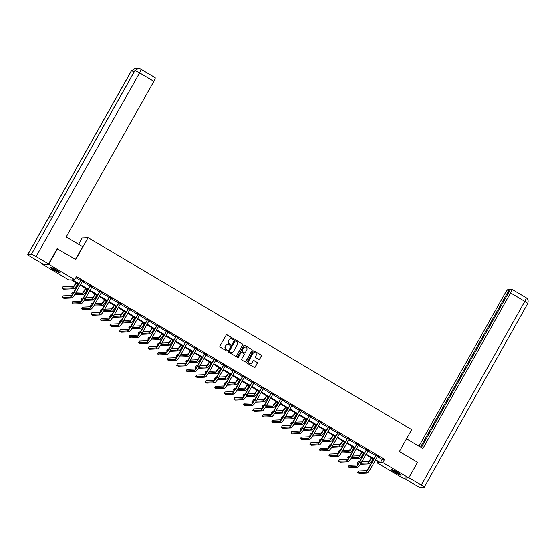 <?xml version="1.0" encoding="UTF-8"?>
<svg xmlns="http://www.w3.org/2000/svg" width="556" height="556" viewBox="0 0 556 556"><rect width="100%" height="100%" fill="white"/><g stroke="black" fill="none" stroke-linecap="round" stroke-linejoin="round"><path stroke-width="0.83" d="M233.645 339.32A0.493 0.486 87.6 0 0 233.464 338.646L227.098 334.865A0.709 0.695 87.6 0 0 226.153 335.122L219.933 346.166A0.709 0.695 87.6 0 0 220.19 347.132L226.556 350.912A0.493 0.486 87.6 0 0 227.216 350.732A0.493 0.486 87.6 0 0 227.036 350.051L226.216 349.564A2.266 2.21 87.6 0 1 225.402 346.464L225.924 345.54A2.266 2.21 87.6 0 1 228.947 344.72L229.767 345.206A0.493 0.486 87.6 0 0 230.427 345.026A0.493 0.486 87.6 0 0 230.254 344.345L229.426 343.858A2.266 2.21 87.6 0 1 228.62 340.758L229.135 339.841A2.266 2.21 87.6 0 1 232.158 339.014L232.985 339.501A0.493 0.486 87.6 0 0 233.645 339.32M233.166 339.563A0.493 0.486 87.6 0 0 233.311 338.653L226.945 334.872A0.709 0.695 87.6 0 0 226.646 334.781M226.737 350.975A0.493 0.486 87.6 0 0 226.883 350.058L226.216 349.564M229.955 345.269A0.493 0.486 87.6 0 0 230.094 344.352L229.426 343.858M395.114 472.496A5.636 0.66 29.4 0 1 391.445 469.681A5.636 0.66 29.4 0 1 397.589 472.392A5.636 0.66 29.4 0 1 401.265 475.206A5.636 0.66 29.4 0 1 395.114 472.496M54.043 270.105A5.636 0.66 29.4 0 1 50.374 267.29A5.636 0.66 29.4 0 1 56.517 270.007A5.636 0.66 29.4 0 1 60.187 272.822A5.636 0.66 29.4 0 1 54.043 270.105M258.728 359.398A0.709 0.695 87.6 0 0 259.666 359.141L261.417 356.048A0.709 0.695 87.6 0 0 261.16 355.075L254.092 350.885A0.709 0.695 87.6 0 0 253.147 351.142L246.927 362.178A0.709 0.695 87.6 0 0 247.177 363.151L254.252 367.342A0.709 0.695 87.6 0 0 255.19 367.085L257.303 363.346A0.709 0.695 87.6 0 0 257.046 362.373L254.022 360.58A0.709 0.695 87.6 0 0 253.077 360.837L252.035 362.693A1.897 1.849 87.6 0 1 248.845 362.72A1.897 1.849 87.6 0 1 248.824 360.788L252.924 353.526A1.897 1.849 87.6 0 1 256.107 353.498A1.897 1.849 87.6 0 1 256.128 355.423L255.447 356.639A0.709 0.695 87.6 0 0 255.697 357.605L258.728 359.398M57.066 248.72L75.748 259.492L88.07 237.62L411.69 429.649L399.361 451.521L417.549 462.314L408.75 477.938L402.878 478.181L376.94 462.787L379.317 462.689L375.328 460.319M57.56 248.699L48.754 264.322L74.699 279.717L72.315 279.814L78.632 283.56M377.385 456.664L382.187 459.52L384.571 459.416L76.457 276.589L74.699 279.717M384.571 459.416L382.806 462.543L408.75 477.938M242.784 344.991A0.709 0.695 87.6 0 0 242.527 344.018L235.459 339.827A0.709 0.695 87.6 0 0 234.514 340.084L228.294 351.121A0.709 0.695 87.6 0 0 228.544 352.094L235.619 356.285A0.709 0.695 87.6 0 0 236.564 356.028L242.625 344.998A0.709 0.695 87.6 0 0 242.367 344.025L235.299 339.834A0.709 0.695 87.6 0 0 235.007 339.737M244.772 345.352L251.847 349.55A0.709 0.695 87.6 0 1 252.097 350.516L245.877 361.56A0.709 0.695 87.6 0 1 244.932 361.817L241.909 360.017A0.709 0.695 87.6 0 1 241.651 359.051L244.174 354.575A0.709 0.695 87.6 0 0 243.924 353.602L241.916 352.414A0.709 0.695 87.6 0 0 240.97 352.671L238.343 357.334A0.493 0.486 87.6 0 1 237.509 357.341A0.493 0.486 87.6 0 1 237.502 356.834L243.834 345.61A0.709 0.695 87.6 0 1 244.772 345.352L251.847 349.55M88.07 237.62L82.198 237.864L78.604 244.244M75.818 277.722L80.391 280.439M82.212 281.517L89.912 286.09M91.733 287.167L99.434 291.74M101.255 292.817L108.955 297.384M110.776 298.468L118.477 303.034M120.298 304.118L127.998 308.684M129.819 309.761L137.52 314.335M139.341 315.412L147.048 319.985M148.862 321.062L156.57 325.635M158.384 326.713L166.091 331.286M167.905 332.363L175.613 336.936M177.427 338.013L185.134 342.586M186.948 343.664L194.656 348.237M196.47 349.314L204.177 353.887M205.991 354.964L213.699 359.537M215.513 360.615L223.22 365.188M225.034 366.265L232.742 370.838M234.556 371.915L242.263 376.488M244.077 377.566L251.785 382.139M253.599 383.216L261.306 387.789M263.12 388.866L270.828 393.44M272.642 394.517L280.349 399.09M282.163 400.167L289.871 404.74M291.685 405.817L299.392 410.391M301.206 411.468L308.914 416.034M310.728 417.118L318.435 421.684M320.249 422.762L327.957 427.335M329.777 428.412L337.478 432.985M339.299 434.062L347 438.635M348.82 439.713L356.521 444.286M358.342 445.363L366.043 449.936M367.863 451.013L375.564 455.586M80.933 279.981L73.656 292.393A3.614 0.667 120.7 0 1 71.098 295.549L63.252 295.875L62.376 297.439L63.898 298.343L71.745 298.023A5.414 1.008 -59.3 0 0 75.574 293.283L82.427 281.127L83.608 281.565L80.537 279.995M91.955 286.771L90.058 285.645M99.976 291.281L92.699 303.694A3.614 0.667 120.7 0 1 90.141 306.849L82.302 307.176L81.419 308.74L82.941 309.643L90.788 309.317A5.414 1.008 -59.3 0 0 94.617 304.584L101.47 292.428L102.651 292.866L99.58 291.295M109.497 296.932L102.221 309.344A3.614 0.667 120.7 0 1 99.663 312.5L91.823 312.826L90.941 314.39L92.463 315.294L100.309 314.967A5.414 1.008 -59.3 0 0 104.146 310.234L110.991 298.079L112.173 298.516L109.101 296.946M119.019 302.575L111.742 314.995A3.614 0.667 120.7 0 1 109.184 318.15L101.345 318.477L100.462 320.041L101.991 320.944L109.831 320.617A5.414 1.008 -59.3 0 0 113.667 315.884L120.513 303.729L121.694 304.167L118.623 302.596M128.547 308.226L121.264 320.645A3.614 0.667 120.7 0 1 118.713 323.8L110.866 324.127L109.984 325.691L111.513 326.594L119.352 326.268A5.414 1.008 -59.3 0 0 123.189 321.535L130.034 309.379L131.216 309.817L128.144 308.246M138.069 313.876L130.785 326.296A3.614 0.667 120.7 0 1 128.234 329.451L120.388 329.777L119.505 331.334L121.034 332.245L128.874 331.918A5.414 1.008 -59.3 0 0 132.71 327.185L139.556 315.023L140.737 315.46L137.666 313.897M147.59 319.526L140.307 331.946A3.614 0.667 120.7 0 1 137.756 335.101L129.909 335.428L129.027 336.985L130.556 337.895L138.395 337.568A5.414 1.008 -59.3 0 0 142.232 332.835L149.077 320.673L150.259 321.111L147.194 319.547M157.112 325.177L149.828 337.596A3.614 0.667 120.7 0 1 147.277 340.752L139.431 341.078L138.548 342.635L140.077 343.545L147.924 343.219A5.414 1.008 -59.3 0 0 151.753 338.486L158.599 326.323L159.78 326.761L156.716 325.197M166.633 330.827L159.35 343.247A3.614 0.667 120.7 0 1 156.799 346.402L148.952 346.729L148.07 348.285L149.599 349.196L157.445 348.869A5.414 1.008 -59.3 0 0 161.275 344.136L168.12 331.974L169.302 332.412L166.237 330.848M176.155 336.477L168.871 348.897A3.614 0.667 120.7 0 1 166.32 352.052L158.474 352.379L157.591 353.936L159.12 354.846L166.967 354.519A5.414 1.008 -59.3 0 0 170.796 349.787L177.642 337.624L178.823 338.062L175.759 336.498M185.676 342.128L178.393 354.547A3.614 0.667 120.7 0 1 175.842 357.703L167.995 358.022L167.113 359.586L168.642 360.497L176.488 360.17A5.414 1.008 -59.3 0 0 180.318 355.437L187.17 343.274L188.345 343.712L185.28 342.142M195.198 347.778L187.914 360.198A3.614 0.667 120.7 0 1 185.363 363.353L177.517 363.673L176.634 365.236L178.163 366.14L186.01 365.82A5.414 1.008 -59.3 0 0 189.839 361.087L196.692 348.925L197.866 349.363L194.802 347.792M206.22 354.568L204.323 353.442M214.241 359.079L206.957 371.491A3.614 0.667 120.7 0 1 204.406 374.654L196.56 374.973L195.677 376.537L197.206 377.441L205.053 377.121A5.414 1.008 -59.3 0 0 208.882 372.381L215.735 360.225L216.91 360.663L213.845 359.093M223.762 364.729L216.479 377.142A3.614 0.667 120.7 0 1 213.928 380.304L206.081 380.624L205.199 382.187L206.728 383.091L214.574 382.771A5.414 1.008 -59.3 0 0 218.404 378.031L225.256 365.876L226.431 366.314L223.366 364.743M233.284 370.379L226 382.792A3.614 0.667 120.7 0 1 223.449 385.954L215.603 386.274L214.72 387.838L216.249 388.741L224.096 388.422A5.414 1.008 -59.3 0 0 227.925 383.682L234.778 371.526L235.952 371.964L232.888 370.393M242.805 376.03L235.522 388.442A3.614 0.667 120.7 0 1 232.971 391.605L225.124 391.924L224.242 393.488L225.771 394.392L233.617 394.072A5.414 1.008 -59.3 0 0 237.447 389.332L244.299 377.177L245.474 377.614L242.409 376.044M253.828 382.82L251.931 381.694M261.848 387.33L254.565 399.743A3.614 0.667 120.7 0 1 252.014 402.905L244.167 403.225L243.285 404.789L244.814 405.692L252.66 405.373A5.414 1.008 -59.3 0 0 256.49 400.633L263.342 388.477L264.517 388.915L261.452 387.344M271.37 392.981L264.093 405.393A3.614 0.667 120.7 0 1 261.535 408.549L253.689 408.875L252.813 410.439L254.335 411.343L262.182 411.023A5.414 1.008 -59.3 0 0 266.011 406.283L272.864 394.128L274.038 394.565L270.974 392.995M280.891 398.631L273.615 411.044A3.614 0.667 120.7 0 1 271.057 414.199L263.21 414.526L262.335 416.09L263.857 416.993L271.703 416.666A5.414 1.008 -59.3 0 0 275.533 411.933L282.385 399.778L283.56 400.216L280.495 398.645M290.413 404.281L283.136 416.694A3.614 0.667 120.7 0 1 280.578 419.849L272.732 420.176L271.856 421.74L273.378 422.643L281.225 422.317A5.414 1.008 -59.3 0 0 285.054 417.584L291.907 405.428L293.081 405.866L290.017 404.295M301.435 411.072L299.538 409.946M309.456 415.575L302.179 427.995A3.614 0.667 120.7 0 1 299.621 431.15L291.775 431.477L290.899 433.041L292.421 433.944L300.268 433.617A5.414 1.008 -59.3 0 0 304.097 428.885L310.95 416.729L312.131 417.167L309.06 415.596M318.977 421.226L311.701 433.645A3.614 0.667 120.7 0 1 309.143 436.801L301.296 437.127L300.421 438.691L301.943 439.594L309.789 439.268A5.414 1.008 -59.3 0 0 313.619 434.535L320.471 422.379L321.653 422.817L318.581 421.246M328.499 426.876L321.222 439.296A3.614 0.667 120.7 0 1 318.664 442.451L310.818 442.778L309.942 444.341L311.464 445.245L319.311 444.918A5.414 1.008 -59.3 0 0 323.14 440.185L329.993 428.03L331.174 428.461L328.103 426.897M338.02 432.526L330.744 444.946A3.614 0.667 120.7 0 1 328.186 448.101L320.339 448.428L319.464 449.985L320.986 450.895L328.832 450.568A5.414 1.008 -59.3 0 0 332.662 445.836L339.514 433.673L340.696 434.111L337.624 432.547M347.542 438.177L340.265 450.596A3.614 0.667 120.7 0 1 337.707 453.752L329.861 454.078L328.985 455.635L330.507 456.545L338.354 456.219A5.414 1.008 -59.3 0 0 342.183 451.486L349.036 439.323L350.217 439.761L347.146 438.197M357.063 443.827L349.787 456.247A3.614 0.667 120.7 0 1 347.229 459.402L339.382 459.729L338.507 461.285L340.029 462.196L347.875 461.869A5.414 1.008 -59.3 0 0 351.705 457.136L358.557 444.974L359.739 445.412L356.667 443.848M368.086 450.617L366.189 449.498M376.106 455.128L368.83 467.547A3.614 0.667 120.7 0 1 366.272 470.703L358.432 471.022L357.55 472.586L359.072 473.497L366.918 473.17A5.414 1.008 -59.3 0 0 370.755 468.437L377.6 456.274L378.782 456.712L375.71 455.149M155.02 77.569A4.337 0.806 120.7 0 1 155.117 77.597A4.337 0.806 120.7 0 1 153.859 81.28L139.605 72.822L36.091 256.538A4.441 0.521 -150.6 0 0 31.358 254.356L52.486 216.861L49.039 217L27.918 254.495A4.441 0.521 -150.6 0 0 27.8 254.544A4.441 0.521 -150.6 0 0 30.691 256.761L43.118 264.135L42.881 264.566L48.754 264.322M377.58 461.654L376.94 462.787M78.333 284.088L71.203 279.856L68.826 279.96L42.881 264.566M373.507 459.242L365.806 454.669M363.985 453.592L356.278 449.019M354.464 447.941L346.756 443.368M344.942 442.291L337.235 437.718M335.421 436.641L327.713 432.068M325.899 430.99L318.192 426.417M316.378 425.34L308.67 420.767M306.856 419.69L299.149 415.117M297.335 414.039L289.627 409.466M287.813 408.389L280.106 403.816M278.292 402.739L270.584 398.165M268.77 397.088L261.063 392.515M259.249 391.438L251.541 386.865M249.727 385.788L242.02 381.214M240.206 380.137L232.498 375.564M230.684 374.487L222.977 369.921M221.163 368.837L213.455 364.27M211.641 363.193L203.934 358.62M202.12 357.543L194.412 352.97M192.598 351.892L184.891 347.319M183.077 346.242L175.369 341.669M173.548 340.592L165.848 336.019M164.027 334.941L156.326 330.368M154.505 329.291L146.805 324.718M144.984 323.641L137.283 319.068M135.462 317.99L127.762 313.417M125.941 312.34L118.24 307.767M116.419 306.69L108.719 302.116M106.898 301.039L99.197 296.466M97.376 295.389L89.676 290.816M87.855 289.739L80.147 285.165M375.62 459.791L380.429 462.641L382.806 462.543M80.446 284.637L88.154 289.21M89.968 290.288L97.675 294.861M99.489 295.938L107.197 300.511M109.011 301.588L116.718 306.161M118.532 307.239L126.24 311.812M128.054 312.889L135.761 317.462M137.582 318.539L145.283 323.112M147.104 324.19L154.804 328.763M156.625 329.84L164.326 334.413M166.147 335.49L173.847 340.063M175.668 341.141L183.369 345.714M185.19 346.791L192.89 351.364M194.711 352.441L202.412 357.015M204.233 358.092L211.933 362.665M213.754 363.742L221.455 368.308M223.276 369.392L230.983 373.959M232.797 375.036L240.505 379.609M242.319 380.686L250.026 385.259M251.84 386.337L259.548 390.91M261.362 391.987L269.069 396.56M270.883 397.637L278.591 402.21M280.405 403.288L288.112 407.861M289.926 408.938L297.634 413.511M299.448 414.588L307.155 419.161M308.969 420.239L316.677 424.812M318.491 425.889L326.198 430.462M328.012 431.539L335.72 436.112M337.534 437.19L345.241 441.763M347.055 442.84L354.763 447.413M356.577 448.49L364.284 453.064M366.098 454.141L373.806 458.714M382.187 459.52L380.429 462.641M230.879 338.715A2.266 2.21 87.6 0 0 228.975 339.848L229.135 339.841M229.274 343.865A2.266 2.21 87.6 0 1 228.46 340.765L228.975 339.848M227.668 344.421A2.266 2.21 87.6 0 0 225.764 345.547L225.924 345.54M226.056 349.571A2.266 2.21 87.6 0 1 225.243 346.471L225.764 345.547M235.911 356.382A0.709 0.695 87.6 0 0 236.404 356.035L242.625 344.998M235.633 341.078A0.493 0.486 87.6 0 0 234.973 341.259L229.51 350.947A0.493 0.486 87.6 0 0 229.691 351.628L230.559 352.143A2.266 2.21 87.6 0 0 233.583 351.316L237.315 344.692A2.266 2.21 87.6 0 0 236.502 341.592L235.633 341.078M235.292 341.016A0.493 0.486 87.6 0 0 234.813 341.259L234.973 341.259M231.678 352.448A2.266 2.21 87.6 0 1 230.399 352.15L229.531 351.628A0.493 0.486 87.6 0 1 229.35 350.954L234.813 341.259M245.231 361.907A0.709 0.695 87.6 0 0 245.717 361.567L251.937 350.523A0.709 0.695 87.6 0 0 251.687 349.557M241.464 352.33A0.709 0.695 87.6 0 0 240.811 352.678L238.343 357.334M246.794 349.926A1.897 1.849 87.6 0 0 245.113 347.083A1.897 1.849 87.6 0 0 243.591 348.028L242.145 350.586A0.709 0.695 87.6 0 0 242.402 351.559L244.404 352.747A0.709 0.695 87.6 0 0 245.349 352.49L246.794 349.926M245.036 347.09A1.897 1.849 87.6 0 0 243.431 348.035L243.591 348.028M244.703 352.838A0.709 0.695 87.6 0 1 244.251 352.754L242.242 351.559A0.709 0.695 87.6 0 1 241.985 350.593L243.431 348.035M254.37 352.587A1.897 1.849 87.6 0 0 252.765 353.533L252.924 353.526M250.429 363.638A1.897 1.849 87.6 0 1 248.671 360.795L252.765 353.533M254.544 367.44A0.709 0.695 87.6 0 0 255.037 367.092L257.143 363.353A0.709 0.695 87.6 0 0 256.893 362.38L253.863 360.587A0.709 0.695 87.6 0 0 253.571 360.497M259.02 359.496A0.709 0.695 87.6 0 0 259.513 359.148L261.257 356.048A0.709 0.695 87.6 0 0 261 355.082L253.932 350.885A0.709 0.695 87.6 0 0 253.64 350.794M76.012 282.712L75.762 283.15A3.614 0.667 120.7 0 1 73.211 286.312L62.981 286.729L62.105 288.293L72.329 287.869A5.414 1.008 -59.3 0 0 76.158 283.136L76.304 282.886M62.105 288.293L63.627 289.196L73.858 288.779A5.414 1.008 -59.3 0 0 77.687 284.04L77.826 283.789M62.376 297.439L70.223 297.112A5.414 1.008 -59.3 0 0 74.052 292.38L80.905 280.217M80.502 280.238L80.571 279.765M59.478 271.981A4.879 0.577 29.4 0 1 56.691 270.821A4.879 0.577 29.4 0 1 51.465 267.464M52.813 268.034A4.518 0.535 -150.6 0 0 56.788 270.411A4.518 0.535 -150.6 0 0 58.29 271.12M51.013 267.318A5.595 0.66 -150.6 0 0 56.865 271.001A5.595 0.66 -150.6 0 0 59.833 272.287M400.549 474.365A4.879 0.577 29.4 0 1 397.769 473.205A4.879 0.577 29.4 0 1 392.536 469.855M393.884 470.418A4.518 0.535 -150.6 0 0 397.86 472.802A4.518 0.535 -150.6 0 0 399.361 473.503M392.091 469.702A5.595 0.66 -150.6 0 0 397.936 473.392A5.595 0.66 -150.6 0 0 400.904 474.671M75.512 259.353L82.663 246.655L66.185 236.877L153.859 81.28M36.091 256.538L48.511 263.912L57.317 248.713M27.918 254.495L31.358 254.356M43.118 264.135L48.511 263.912M134.114 71.842A4.441 0.521 -150.6 0 0 131.438 70.779L134.92 68.624L136.658 68.909M140.87 69.139A4.337 0.806 -59.3 0 1 139.605 72.822A4.441 0.521 -150.6 0 0 134.879 70.64L138.277 68.485L140.87 69.139L155.117 77.597M406.519 438.823L422.887 448.539L510.561 292.942A4.337 0.806 -59.3 0 0 511.819 289.252A4.337 0.806 -59.3 0 0 511.722 289.231L510.54 289.28L421.323 447.608M424.186 487.334A4.441 0.521 -150.6 0 0 421.295 485.11L524.808 301.394A4.337 0.806 -59.3 0 0 526.073 297.71C528.04 298.843 528.582 300.817 527.707 303.618L424.186 487.334A4.441 0.521 -150.6 0 1 424.068 487.383L420.628 487.522A4.441 0.521 -150.6 0 1 415.895 485.332L403.774 478.139M421.295 485.11L408.862 477.743L417.486 462.425M510.234 289.815L508.226 289.37A4.337 0.806 -59.3 0 0 505.168 293.165L418.939 446.19M509.414 289.322L420.496 447.121M85.534 288.362L85.283 288.8A3.614 0.667 120.7 0 1 82.733 291.963L76.172 292.227M74.671 294.784L83.379 294.43A5.414 1.008 -59.3 0 0 87.209 289.69L87.348 289.44M75.282 293.79L81.85 293.519A5.414 1.008 -59.3 0 0 85.68 288.786L85.826 288.536M73.691 292.331L72.502 292.38L71.627 293.943L72.711 293.902M71.627 293.943L72.363 294.381M95.055 294.013L94.805 294.451A3.614 0.667 120.7 0 1 92.254 297.613L85.693 297.877M84.192 300.435L92.901 300.08A5.414 1.008 -59.3 0 0 96.73 295.34L96.869 295.09M84.804 299.441L91.372 299.17A5.414 1.008 -59.3 0 0 95.201 294.437L95.347 294.187M83.212 297.981L82.024 298.03L81.148 299.594L82.232 299.552M81.148 299.594L81.885 300.031M90.454 285.631L83.178 298.044A3.614 0.667 120.7 0 1 80.62 301.199L72.78 301.526L71.898 303.089L79.744 302.763A5.414 1.008 -59.3 0 0 83.574 298.03L90.426 285.867M71.898 303.089L73.42 303.993L81.266 303.666A5.414 1.008 -59.3 0 0 85.096 298.933L92.136 286.625M90.03 285.888L90.093 285.409M81.419 308.74L89.266 308.413A5.414 1.008 -59.3 0 0 93.095 303.68L99.948 291.518M99.552 291.539L99.614 291.059M104.577 299.663L104.326 300.101A3.614 0.667 120.7 0 1 101.776 303.256L95.215 303.527M93.714 306.085L102.422 305.73A5.414 1.008 -59.3 0 0 106.252 300.991L106.391 300.74M94.325 305.091L100.893 304.82A5.414 1.008 -59.3 0 0 104.723 300.087L104.869 299.837M92.734 303.632L91.552 303.68L90.67 305.244L91.754 305.195M90.67 305.244L91.406 305.682M114.098 305.313L113.848 305.751A3.614 0.667 120.7 0 1 111.297 308.907L104.736 309.178M103.235 311.735L111.944 311.374A5.414 1.008 -59.3 0 0 115.773 306.641L115.912 306.391M103.847 310.741L110.415 310.47A5.414 1.008 -59.3 0 0 114.244 305.737L114.39 305.48M102.255 309.282L101.074 309.331L100.191 310.894L101.275 310.846M100.191 310.894L100.928 311.332M123.62 310.964L123.369 311.402A3.614 0.667 120.7 0 1 120.819 314.557L114.258 314.828M112.757 317.386L121.465 317.024A5.414 1.008 -59.3 0 0 125.295 312.291L125.434 312.041M113.368 316.392L119.936 316.121A5.414 1.008 -59.3 0 0 123.766 311.388L123.912 311.131M111.777 314.932L110.595 314.981L109.713 316.545L110.797 316.496M109.713 316.545L110.449 316.983M90.941 314.39L98.787 314.064A5.414 1.008 -59.3 0 0 102.617 309.331L109.469 297.168M109.073 297.189L109.136 296.709M100.462 320.041L108.309 319.714A5.414 1.008 -59.3 0 0 112.138 314.981L118.991 302.818M118.595 302.839L118.657 302.36M109.984 325.691L117.83 325.364A5.414 1.008 -59.3 0 0 121.66 320.631L128.512 308.469M128.116 308.49L128.179 308.01M133.141 316.614L132.891 317.052A3.614 0.667 120.7 0 1 130.34 320.207L123.779 320.478M122.278 323.036L130.987 322.675A5.414 1.008 -59.3 0 0 134.816 317.942L134.955 317.691M122.89 322.042L129.458 321.771A5.414 1.008 -59.3 0 0 133.287 317.038L133.433 316.781M121.298 320.583L120.117 320.631L119.234 322.195L120.318 322.146M119.234 322.195L119.971 322.633M119.505 331.334L127.352 331.015A5.414 1.008 -59.3 0 0 131.181 326.282L138.034 314.119M137.638 314.14L137.7 313.66M142.663 322.265L142.412 322.702A3.614 0.667 120.7 0 1 139.862 325.858L133.301 326.129M131.8 328.686L140.508 328.325A5.414 1.008 -59.3 0 0 144.338 323.592L144.484 323.342M132.411 327.692L138.979 327.421A5.414 1.008 -59.3 0 0 142.809 322.688L142.955 322.431M130.82 326.233L129.638 326.282L128.756 327.845L129.84 327.797M128.756 327.845L129.492 328.283M129.027 336.985L136.873 336.665A5.414 1.008 -59.3 0 0 140.703 331.925L147.555 319.769M147.159 319.79L147.222 319.311M152.184 327.908L151.934 328.353A3.614 0.667 120.7 0 1 149.383 331.508L142.822 331.779M141.321 334.337L150.03 333.975A5.414 1.008 -59.3 0 0 153.859 329.242L154.005 328.992M141.933 333.343L148.501 333.072A5.414 1.008 -59.3 0 0 152.337 328.339L152.476 328.082M140.341 331.883L139.16 331.932L138.277 333.496L139.361 333.447M138.277 333.496L139.014 333.927M138.548 342.635L146.395 342.315A5.414 1.008 -59.3 0 0 150.224 337.575L157.077 325.42M156.681 325.434L156.743 324.961M161.706 333.558L161.455 334.003A3.614 0.667 120.7 0 1 158.905 337.158L152.344 337.429M150.843 339.987L159.551 339.626A5.414 1.008 -59.3 0 0 163.381 334.893L163.527 334.642M151.454 338.993L158.022 338.722A5.414 1.008 -59.3 0 0 161.859 333.989L161.998 333.732M149.863 337.534L148.681 337.582L147.799 339.146L148.883 339.097M147.799 339.146L148.535 339.577M148.07 348.285L155.916 347.966A5.414 1.008 -59.3 0 0 159.746 343.226L166.598 331.07M166.202 331.084L166.265 330.611M171.227 339.209L170.984 339.653A3.614 0.667 120.7 0 1 168.426 342.809L161.865 343.08M160.364 345.637L169.073 345.276A5.414 1.008 -59.3 0 0 172.902 340.543L173.048 340.286M160.983 344.644L167.544 344.373A5.414 1.008 -59.3 0 0 171.38 339.633L171.519 339.382M159.384 343.184L158.203 343.233L157.32 344.796L158.411 344.748M157.32 344.796L158.057 345.227M157.591 353.936L165.438 353.616A5.414 1.008 -59.3 0 0 169.267 348.876L176.12 336.721M175.724 336.734L175.786 336.262M180.749 344.859L180.505 345.304A3.614 0.667 120.7 0 1 177.948 348.459L171.387 348.73M169.886 351.288L178.594 350.926A5.414 1.008 -59.3 0 0 182.424 346.193L182.57 345.936M170.504 350.294L177.065 350.023A5.414 1.008 -59.3 0 0 180.902 345.283L181.041 345.033M168.906 348.834L167.724 348.883L166.842 350.447L167.933 350.398M166.842 350.447L167.578 350.878M167.113 359.586L174.959 359.266A5.414 1.008 -59.3 0 0 178.789 354.526L185.641 342.371M185.245 342.385L185.308 341.912M190.27 350.509L190.027 350.954A3.614 0.667 120.7 0 1 187.469 354.109L180.909 354.38M179.407 356.938L188.116 356.577A5.414 1.008 -59.3 0 0 191.945 351.844L192.091 351.587M180.026 355.944L186.587 355.673A5.414 1.008 -59.3 0 0 190.423 350.933L190.562 350.683M178.427 354.485L177.246 354.533L176.363 356.09L177.454 356.048M176.363 356.09L177.1 356.528M176.634 365.236L184.481 364.917A5.414 1.008 -59.3 0 0 188.31 360.177L195.163 348.021M194.767 348.035L194.829 347.563M199.792 356.16L199.548 356.604A3.614 0.667 120.7 0 1 196.991 359.76L190.43 360.031M188.929 362.588L197.637 362.227A5.414 1.008 -59.3 0 0 201.467 357.494L201.613 357.237M189.547 361.595L196.115 361.324A5.414 1.008 -59.3 0 0 199.945 356.584L200.084 356.333M187.949 360.135L186.767 360.184L185.885 361.741L186.976 361.699M185.885 361.741L186.621 362.178M204.719 353.428L197.436 365.848A3.614 0.667 120.7 0 1 194.885 369.003L187.038 369.323L186.156 370.887L194.002 370.567A5.414 1.008 -59.3 0 0 197.832 365.827L204.684 353.672M186.156 370.887L187.685 371.79L195.531 371.471A5.414 1.008 -59.3 0 0 199.361 366.731L206.401 354.429M204.288 353.685L204.351 353.213M209.313 361.81L209.07 362.255A3.614 0.667 120.7 0 1 206.512 365.41L199.951 365.681M198.45 368.239L207.159 367.877A5.414 1.008 -59.3 0 0 210.988 363.144L211.134 362.887M199.069 367.245L205.637 366.974A5.414 1.008 -59.3 0 0 209.466 362.234L209.605 361.984M197.47 365.785L196.289 365.834L195.406 367.391L196.497 367.349M195.406 367.391L196.143 367.829M195.677 376.537L203.524 376.217A5.414 1.008 -59.3 0 0 207.353 371.477L214.206 359.322M213.81 359.336L213.872 358.863M218.835 367.46L218.591 367.905A3.614 0.667 120.7 0 1 216.034 371.06L209.473 371.332M207.972 373.889L216.68 373.528A5.414 1.008 -59.3 0 0 220.51 368.795L220.656 368.538M208.59 372.895L215.158 372.624A5.414 1.008 -59.3 0 0 218.988 367.884L219.127 367.634M206.992 371.436L205.81 371.484L204.928 373.041L206.019 373M204.928 373.041L205.664 373.479M205.199 382.187L213.045 381.861A5.414 1.008 -59.3 0 0 216.875 377.128L223.727 364.972M223.331 364.986L223.394 364.514M228.356 373.111L228.113 373.556A3.614 0.667 120.7 0 1 225.555 376.711L218.994 376.982M217.493 379.539L226.202 379.178A5.414 1.008 -59.3 0 0 230.031 374.438L230.177 374.188M218.112 378.546L224.68 378.275A5.414 1.008 -59.3 0 0 228.509 373.535L228.648 373.284M216.513 377.079L215.332 377.128L214.449 378.692L215.54 378.65M214.449 378.692L215.186 379.129M214.72 387.838L222.567 387.511A5.414 1.008 -59.3 0 0 226.396 382.778L233.249 370.623M232.853 370.637L232.915 370.164M237.885 378.761L237.634 379.206A3.614 0.667 120.7 0 1 235.077 382.361L228.516 382.632M227.015 385.183L235.723 384.828A5.414 1.008 -59.3 0 0 239.553 380.089L239.699 379.838M227.633 384.196L234.201 383.925A5.414 1.008 -59.3 0 0 238.031 379.185L238.17 378.935M226.035 382.73L224.853 382.778L223.971 384.342L225.062 384.3M223.971 384.342L224.707 384.78M224.242 393.488L232.088 393.161A5.414 1.008 -59.3 0 0 235.918 388.429L242.77 376.273M242.374 376.287L242.437 375.814M247.406 384.411L247.156 384.849A3.614 0.667 120.7 0 1 244.598 388.012L238.037 388.283M236.536 390.833L245.245 390.479A5.414 1.008 -59.3 0 0 249.074 385.739L249.22 385.489M237.155 389.839L243.723 389.575A5.414 1.008 -59.3 0 0 247.552 384.835L247.691 384.585M235.556 388.38L234.375 388.429L233.492 389.992L234.583 389.951M233.492 389.992L234.229 390.43M252.327 381.68L245.043 394.093A3.614 0.667 120.7 0 1 242.492 397.255L234.646 397.575L233.763 399.138L241.61 398.812A5.414 1.008 -59.3 0 0 245.446 394.079L252.292 381.923M233.763 399.138L235.292 400.042L243.139 399.722A5.414 1.008 -59.3 0 0 246.968 394.982L254.009 382.674M251.896 381.937L251.958 381.465M256.928 390.062L256.677 390.5A3.614 0.667 120.7 0 1 254.12 393.662L247.559 393.933M246.058 396.484L254.766 396.129A5.414 1.008 -59.3 0 0 258.596 391.389L258.742 391.139M246.676 395.49L253.244 395.219A5.414 1.008 -59.3 0 0 257.074 390.486L257.213 390.236M245.078 394.03L243.896 394.079L243.014 395.643L244.105 395.601M243.014 395.643L243.75 396.08M243.285 404.789L251.131 404.462A5.414 1.008 -59.3 0 0 254.968 399.729L261.813 387.574M261.417 387.588L261.487 387.115M266.449 395.712L266.199 396.15A3.614 0.667 120.7 0 1 263.641 399.312L257.087 399.583M255.579 402.134L264.288 401.779A5.414 1.008 -59.3 0 0 268.117 397.04L268.263 396.789M256.198 401.14L262.766 400.869A5.414 1.008 -59.3 0 0 266.595 396.136L266.734 395.886M254.606 399.681L253.418 399.729L252.535 401.293L253.626 401.251M252.535 401.293L253.272 401.731M252.813 410.439L260.653 410.113A5.414 1.008 -59.3 0 0 264.489 405.38L271.335 393.224M270.939 393.238L271.008 392.765M275.971 401.362L275.72 401.8A3.614 0.667 120.7 0 1 273.163 404.963L266.609 405.227M265.108 407.784L273.809 407.43A5.414 1.008 -59.3 0 0 277.646 402.69L277.785 402.44M265.719 406.79L272.287 406.519A5.414 1.008 -59.3 0 0 276.117 401.786L276.256 401.536M264.128 405.331L262.939 405.38L262.064 406.943L263.148 406.902M262.064 406.943L262.793 407.381M262.335 416.09L270.174 415.763A5.414 1.008 -59.3 0 0 274.011 411.03L280.856 398.867M280.46 398.888L280.53 398.409M285.492 407.013L285.242 407.451A3.614 0.667 120.7 0 1 282.684 410.613L276.13 410.877M274.629 413.435L283.331 413.08A5.414 1.008 -59.3 0 0 287.167 408.34L287.306 408.09M275.241 412.441L281.809 412.17A5.414 1.008 -59.3 0 0 285.638 407.437L285.777 407.187M273.649 410.981L272.461 411.03L271.585 412.594L272.669 412.552M271.585 412.594L272.315 413.032M271.856 421.74L279.696 421.413A5.414 1.008 -59.3 0 0 283.532 416.68L290.378 404.518M289.982 404.539L290.051 404.059M295.014 412.663L294.763 413.101A3.614 0.667 120.7 0 1 292.213 416.256L285.652 416.527M284.151 419.085L292.852 418.731A5.414 1.008 -59.3 0 0 296.689 413.991L296.828 413.74M284.762 418.091L291.33 417.82A5.414 1.008 -59.3 0 0 295.16 413.087L295.305 412.837M283.171 416.632L281.982 416.68L281.107 418.244L282.191 418.195M281.107 418.244L281.836 418.682M299.934 409.932L292.658 422.345A3.614 0.667 120.7 0 1 290.1 425.5L282.253 425.827L281.378 427.39L289.217 427.064A5.414 1.008 -59.3 0 0 293.054 422.331L299.899 410.168M281.378 427.39L282.9 428.294L290.746 427.967A5.414 1.008 -59.3 0 0 294.576 423.234L301.616 410.926M299.503 410.189L299.573 409.709M304.535 418.314L304.285 418.751A3.614 0.667 120.7 0 1 301.734 421.907L295.173 422.178M293.672 424.735L302.374 424.374A5.414 1.008 -59.3 0 0 306.21 419.641L306.349 419.391M294.284 423.741L300.852 423.47A5.414 1.008 -59.3 0 0 304.681 418.737L304.827 418.48M292.692 422.282L291.504 422.331L290.628 423.894L291.712 423.846M290.628 423.894L291.358 424.332M290.899 433.041L298.746 432.714A5.414 1.008 -59.3 0 0 302.575 427.981L309.421 415.818M309.025 415.839L309.094 415.36M314.057 423.964L313.806 424.402A3.614 0.667 120.7 0 1 311.256 427.557L304.695 427.828M303.194 430.386L311.895 430.024A5.414 1.008 -59.3 0 0 315.732 425.291L315.871 425.041M303.805 429.392L310.373 429.121A5.414 1.008 -59.3 0 0 314.203 424.388L314.349 424.131M302.214 427.932L301.025 427.981L300.15 429.545L301.234 429.496M300.15 429.545L300.886 429.983M300.421 438.691L308.267 438.364A5.414 1.008 -59.3 0 0 312.097 433.631L318.942 421.469M318.546 421.49L318.616 421.01M323.578 429.614L323.328 430.052A3.614 0.667 120.7 0 1 320.777 433.207L314.216 433.478M312.715 436.036L321.424 435.675A5.414 1.008 -59.3 0 0 325.253 430.942L325.392 430.692M313.327 435.042L319.895 434.771A5.414 1.008 -59.3 0 0 323.724 430.038L323.87 429.781M311.735 433.583L310.547 433.631L309.671 435.195L310.755 435.146M309.671 435.195L310.408 435.633M309.942 444.341L317.789 444.015A5.414 1.008 -59.3 0 0 321.618 439.282L328.464 427.119M328.068 427.14L328.137 426.66M333.1 435.265L332.849 435.702A3.614 0.667 120.7 0 1 330.299 438.858L323.738 439.129M322.237 441.686L330.945 441.325A5.414 1.008 -59.3 0 0 334.775 436.592L334.914 436.342M322.848 440.693L329.416 440.421A5.414 1.008 -59.3 0 0 333.246 435.689L333.391 435.431M321.257 439.233L320.068 439.282L319.193 440.845L320.277 440.797M319.193 440.845L319.929 441.283M319.464 449.985L327.31 449.665A5.414 1.008 -59.3 0 0 331.14 444.932L337.992 432.77M337.589 432.79L337.659 432.311M342.621 440.915L342.371 441.353A3.614 0.667 120.7 0 1 339.82 444.508L333.259 444.779M331.758 447.337L340.467 446.975A5.414 1.008 -59.3 0 0 344.296 442.242L344.435 441.992M332.37 446.343L338.938 446.072A5.414 1.008 -59.3 0 0 342.767 441.339L342.913 441.082M330.778 444.883L329.59 444.932L328.714 446.496L329.798 446.447M328.714 446.496L329.451 446.934M328.985 455.635L336.832 455.315A5.414 1.008 -59.3 0 0 340.661 450.575L347.514 438.42M347.111 438.434L347.18 437.961M352.143 446.558L351.892 447.003A3.614 0.667 120.7 0 1 349.342 450.158L342.781 450.429M341.28 452.987L349.988 452.626A5.414 1.008 -59.3 0 0 353.818 447.893L353.957 447.643M341.891 451.993L348.459 451.722A5.414 1.008 -59.3 0 0 352.289 446.989L352.435 446.732M340.3 450.534L339.111 450.582L338.236 452.146L339.32 452.097M338.236 452.146L338.972 452.577M338.507 461.285L346.353 460.966A5.414 1.008 -59.3 0 0 350.183 456.226L357.035 444.07M356.639 444.084L356.702 443.612M361.664 452.209L361.414 452.653A3.614 0.667 120.7 0 1 358.863 455.809L352.302 456.08M350.801 458.637L359.51 458.276A5.414 1.008 -59.3 0 0 363.339 453.543L363.478 453.286M351.413 457.644L357.981 457.373A5.414 1.008 -59.3 0 0 361.81 452.64L361.956 452.382M349.821 456.184L348.633 456.233L347.757 457.796L348.841 457.748M347.757 457.796L348.494 458.227M366.585 449.477L359.308 461.897A3.614 0.667 120.7 0 1 356.75 465.052L348.911 465.379L348.028 466.936L355.875 466.616A5.414 1.008 -59.3 0 0 359.704 461.876L366.557 449.721M348.028 466.936L349.55 467.846L357.397 467.52A5.414 1.008 -59.3 0 0 361.226 462.787L368.267 450.478M366.161 449.734L366.223 449.262M371.186 457.859L370.935 458.304A3.614 0.667 120.7 0 1 368.385 461.459L361.824 461.73M360.323 464.288L369.031 463.926A5.414 1.008 -59.3 0 0 372.861 459.193L373 458.936M360.934 463.294L367.502 463.023A5.414 1.008 -59.3 0 0 371.332 458.283L371.477 458.033M359.343 461.834L358.161 461.883L357.279 463.447L358.363 463.398M357.279 463.447L358.015 463.878M357.55 472.586L365.396 472.266A5.414 1.008 -59.3 0 0 369.226 467.526L376.078 455.371M375.682 455.385L375.745 454.912M76.158 283.136L77.687 284.04M72.329 287.869L73.858 288.779M74.052 292.38L75.574 293.283M70.223 297.112L71.745 298.023M138.277 68.485L134.767 70.681A4.441 0.521 -150.6 0 1 134.879 70.64L52.486 216.861M49.039 217L131.438 70.779A4.441 0.521 -150.6 0 0 131.32 70.827L27.8 254.544M527.707 303.618A4.441 0.521 -150.6 0 0 524.808 301.394L510.561 292.942M85.68 288.786L87.209 289.69M81.85 293.519L83.379 294.43M95.201 294.437L96.73 295.34M91.372 299.17L92.901 300.08M83.574 298.03L85.096 298.933M79.744 302.763L81.266 303.666M93.095 303.68L94.617 304.584M89.266 308.413L90.788 309.317M104.723 300.087L106.252 300.991M100.893 304.82L102.422 305.73M114.244 305.737L115.773 306.641M110.415 310.47L111.944 311.374M123.766 311.388L125.295 312.291M119.936 316.121L121.465 317.024M102.617 309.331L104.146 310.234M98.787 314.064L100.309 314.967M112.138 314.981L113.667 315.884M108.309 319.714L109.831 320.617M121.66 320.631L123.189 321.535M117.83 325.364L119.352 326.268M133.287 317.038L134.816 317.942M129.458 321.771L130.987 322.675M131.181 326.282L132.71 327.185M127.352 331.015L128.874 331.918M142.809 322.688L144.338 323.592M138.979 327.421L140.508 328.325M140.703 331.925L142.232 332.835M136.873 336.665L138.395 337.568M152.337 328.339L153.859 329.242M148.501 333.072L150.03 333.975M150.224 337.575L151.753 338.486M146.395 342.315L147.924 343.219M161.859 333.989L163.381 334.893M158.022 338.722L159.551 339.626M159.746 343.226L161.275 344.136M155.916 347.966L157.445 348.869M171.38 339.633L172.902 340.543M167.544 344.373L169.073 345.276M169.267 348.876L170.796 349.787M165.438 353.616L166.967 354.519M180.902 345.283L182.424 346.193M177.065 350.023L178.594 350.926M178.789 354.526L180.318 355.437M174.959 359.266L176.488 360.17M190.423 350.933L191.945 351.844M186.587 355.673L188.116 356.577M188.31 360.177L189.839 361.087M184.481 364.917L186.01 365.82M199.945 356.584L201.467 357.494M196.115 361.324L197.637 362.227M197.832 365.827L199.361 366.731M194.002 370.567L195.531 371.471M209.466 362.234L210.988 363.144M205.637 366.974L207.159 367.877M207.353 371.477L208.882 372.381M203.524 376.217L205.053 377.121M218.988 367.884L220.51 368.795M215.158 372.624L216.68 373.528M216.875 377.128L218.404 378.031M213.045 381.861L214.574 382.771M228.509 373.535L230.031 374.438M224.68 378.275L226.202 379.178M226.396 382.778L227.925 383.682M222.567 387.511L224.096 388.422M238.031 379.185L239.553 380.089M234.201 383.925L235.723 384.828M235.918 388.429L237.447 389.332M232.088 393.161L233.617 394.072M247.552 384.835L249.074 385.739M243.723 389.575L245.245 390.479M245.446 394.079L246.968 394.982M241.61 398.812L243.139 399.722M257.074 390.486L258.596 391.389M253.244 395.219L254.766 396.129M254.968 399.729L256.49 400.633M251.131 404.462L252.66 405.373M266.595 396.136L268.117 397.04M262.766 400.869L264.288 401.779M264.489 405.38L266.011 406.283M260.653 410.113L262.182 411.023M276.117 401.786L277.646 402.69M272.287 406.519L273.809 407.43M274.011 411.03L275.533 411.933M270.174 415.763L271.703 416.666M285.638 407.437L287.167 408.34M281.809 412.17L283.331 413.08M283.532 416.68L285.054 417.584M279.696 421.413L281.225 422.317M295.16 413.087L296.689 413.991M291.33 417.82L292.852 418.731M293.054 422.331L294.576 423.234M289.217 427.064L290.746 427.967M304.681 418.737L306.21 419.641M300.852 423.47L302.374 424.374M302.575 427.981L304.097 428.885M298.746 432.714L300.268 433.617M314.203 424.388L315.732 425.291M310.373 429.121L311.895 430.024M312.097 433.631L313.619 434.535M308.267 438.364L309.789 439.268M323.724 430.038L325.253 430.942M319.895 434.771L321.424 435.675M321.618 439.282L323.14 440.185M317.789 444.015L319.311 444.918M333.246 435.689L334.775 436.592M329.416 440.421L330.945 441.325M331.14 444.932L332.662 445.836M327.31 449.665L328.832 450.568M342.767 441.339L344.296 442.242M338.938 446.072L340.467 446.975M340.661 450.575L342.183 451.486M336.832 455.315L338.354 456.219M352.289 446.989L353.818 447.893M348.459 451.722L349.988 452.626M350.183 456.226L351.705 457.136M346.353 460.966L347.875 461.869M361.81 452.64L363.339 453.543M357.981 457.373L359.51 458.276M359.704 461.876L361.226 462.787M355.875 466.616L357.397 467.52M371.332 458.283L372.861 459.193M367.502 463.023L369.031 463.926M369.226 467.526L370.755 468.437M365.396 472.266L366.918 473.17M134.767 70.681L52.403 216.861M134.92 68.624L131.32 70.827M511.819 289.252L526.073 297.71"/></g></svg>
